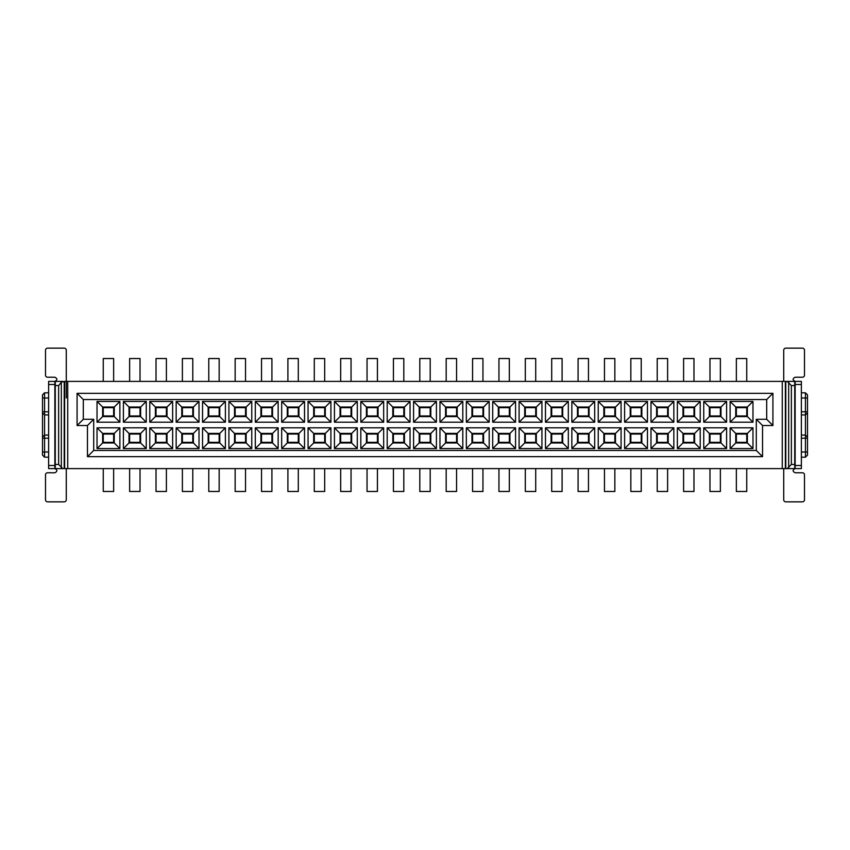 <?xml version="1.0" encoding="UTF-8"?>
<svg xmlns="http://www.w3.org/2000/svg" width="850" height="850" viewBox="0 0 850 850"><rect width="100%" height="100%" fill="white"/><g stroke="black" fill="none" stroke-linecap="round" stroke-linejoin="round"><path stroke-width="1.27" d="M93.702 450.447L756.298 450.447L756.298 419.284L766.689 419.284L766.689 399.553L83.311 399.553L83.311 419.284L93.702 419.284L93.702 450.447L87.465 456.673L87.465 425.521L93.702 419.284M756.298 419.284L762.535 425.521L762.535 456.673L87.465 456.673L762.535 456.673L756.298 450.447M119.871 427.805L119.871 448.577L97.027 448.577L97.027 427.805L119.871 427.805L114.261 433.415L114.261 442.967L119.871 448.577M97.027 422.195L97.027 401.423L119.871 401.423L119.871 422.195L97.027 422.195L102.637 416.585L102.637 407.033L97.027 401.423M650.994 448.577L650.994 427.805L673.838 427.805L673.838 448.577L650.994 448.577L656.593 442.967L656.593 433.415L650.994 427.805M673.838 401.423L673.838 422.195L650.994 422.195L650.994 401.423L673.838 401.423L668.227 407.033L668.227 416.585L673.838 422.195M677.365 427.805L700.219 427.805L700.219 448.577L677.365 448.577L677.365 427.805L682.975 433.415L694.609 433.415L694.609 442.967L700.219 448.577M700.219 422.195L677.365 422.195L677.365 401.423L700.219 401.423L700.219 422.195L694.609 416.585L682.975 416.585L677.365 422.195M387.196 448.577L387.196 427.805L410.04 427.805L410.04 448.577L387.196 448.577L392.806 442.967L392.806 433.415L387.196 427.805M387.196 422.195L387.196 401.423L410.04 401.423L410.04 422.195L387.196 422.195L392.806 416.585L392.806 407.033L387.196 401.423M436.422 448.577L413.578 448.577L413.578 427.805L436.422 427.805L436.422 448.577L430.812 442.967L419.188 442.967L413.578 448.577M413.578 401.423L436.422 401.423L436.422 422.195L413.578 422.195L413.578 401.423L419.188 407.033L430.812 407.033L430.812 416.585L436.422 422.195M357.287 427.805L357.287 448.577L334.443 448.577L334.443 427.805L357.287 427.805L351.677 433.415L351.677 442.967L357.287 448.577M357.287 401.423L357.287 422.195L334.443 422.195L334.443 401.423L357.287 401.423L351.677 407.033L351.677 416.585L357.287 422.195M360.814 427.805L383.669 427.805L383.669 448.577L360.814 448.577L360.814 427.805L366.424 433.415L378.059 433.415L378.059 442.967L383.669 448.577M383.669 422.195L360.814 422.195L360.814 401.423L383.669 401.423L383.669 422.195L378.059 416.585L366.424 416.585L360.814 422.195M492.713 448.577L492.713 427.805L515.557 427.805L515.557 448.577L492.713 448.577L498.323 442.967L498.323 433.415L492.713 427.805M515.557 401.423L515.557 422.195L492.713 422.195L492.713 401.423L515.557 401.423L509.957 407.033L509.957 416.585L515.557 422.195M519.095 427.805L541.939 427.805L541.939 448.577L519.095 448.577L519.095 427.805L524.705 433.415L536.329 433.415L536.329 442.967L541.939 448.577M541.939 422.195L519.095 422.195L519.095 401.423L541.939 401.423L541.939 422.195L536.329 416.585L524.705 416.585L519.095 422.195M439.96 448.577L439.96 427.805L462.804 427.805L462.804 448.577L439.96 448.577L445.559 442.967L445.559 433.415L439.96 427.805M439.96 422.195L439.96 401.423L462.804 401.423L462.804 422.195L439.96 422.195L445.559 416.585L445.559 407.033L439.96 401.423M489.186 448.577L466.331 448.577L466.331 427.805L489.186 427.805L489.186 448.577L483.576 442.967L471.941 442.967L466.331 448.577M489.186 422.195L466.331 422.195L466.331 401.423L489.186 401.423L489.186 422.195L483.576 416.585L471.941 416.585L466.331 422.195M176.163 448.577L176.163 427.805L199.006 427.805L199.006 448.577L176.163 448.577L181.773 442.967L181.773 433.415L176.163 427.805M199.006 401.423L199.006 422.195L176.163 422.195L176.163 401.423L199.006 401.423L193.407 407.033L193.407 416.585L199.006 422.195M202.544 427.805L225.388 427.805L225.388 448.577L202.544 448.577L202.544 427.805L208.154 433.415L219.778 433.415L219.778 442.967L225.388 448.577M225.388 422.195L202.544 422.195L202.544 401.423L225.388 401.423L225.388 422.195L219.778 416.585L208.154 416.585L202.544 422.195M123.399 448.577L123.399 427.805L146.253 427.805L146.253 448.577L123.399 448.577L129.009 442.967L129.009 433.415L123.399 427.805M123.399 422.195L123.399 401.423L146.253 401.423L146.253 422.195L123.399 422.195L129.009 416.585L129.009 407.033L123.399 401.423M172.635 448.577L149.781 448.577L149.781 427.805L172.635 427.805L172.635 448.577L167.025 442.967L155.391 442.967L149.781 448.577M149.781 401.423L172.635 401.423L172.635 422.195L149.781 422.195L149.781 401.423L155.391 407.033L167.025 407.033L167.025 416.585L172.635 422.195M304.523 427.805L304.523 448.577L281.679 448.577L281.679 427.805L304.523 427.805L298.924 433.415L298.924 442.967L304.523 448.577M281.679 422.195L281.679 401.423L304.523 401.423L304.523 422.195L281.679 422.195L287.289 416.585L287.289 407.033L281.679 401.423M330.905 448.577L308.061 448.577L308.061 427.805L330.905 427.805L330.905 448.577L325.295 442.967L313.671 442.967L308.061 448.577M308.061 401.423L330.905 401.423L330.905 422.195L308.061 422.195L308.061 401.423L313.671 407.033L325.295 407.033L325.295 416.585L330.905 422.195M251.77 427.805L251.77 448.577L228.916 448.577L228.916 427.805L251.77 427.805L246.16 433.415L246.16 442.967L251.77 448.577M251.77 401.423L251.77 422.195L228.916 422.195L228.916 401.423L251.77 401.423L246.16 407.033L246.16 416.585L251.77 422.195M255.298 427.805L278.152 427.805L278.152 448.577L255.298 448.577L255.298 427.805L260.908 433.415L272.542 433.415L272.542 442.967L278.152 448.577M255.298 401.423L278.152 401.423L278.152 422.195L255.298 422.195L255.298 401.423L260.908 407.033L272.542 407.033L272.542 416.585L278.152 422.195M598.23 448.577L598.23 427.805L621.084 427.805L621.084 448.577L598.23 448.577L603.84 442.967L603.84 433.415L598.23 427.805M621.084 401.423L621.084 422.195L598.23 422.195L598.23 401.423L621.084 401.423L615.474 407.033L615.474 416.585L621.084 422.195M624.612 427.805L647.456 427.805L647.456 448.577L624.612 448.577L624.612 427.805L630.222 433.415L641.846 433.415L641.846 442.967L647.456 448.577M647.456 422.195L624.612 422.195L624.612 401.423L647.456 401.423L647.456 422.195L641.846 416.585L630.222 416.585L624.612 422.195M545.477 448.577L545.477 427.805L568.321 427.805L568.321 448.577L545.477 448.577L551.076 442.967L551.076 433.415L545.477 427.805M545.477 422.195L545.477 401.423L568.321 401.423L568.321 422.195L545.477 422.195L551.076 416.585L551.076 407.033L545.477 401.423M594.702 448.577L571.848 448.577L571.848 427.805L594.702 427.805L594.702 448.577L589.093 442.967L577.458 442.967L571.848 448.577M594.702 422.195L571.848 422.195L571.848 401.423L594.702 401.423L594.702 422.195L589.093 416.585L577.458 416.585L571.848 422.195M726.601 427.805L726.601 448.577L703.747 448.577L703.747 427.805L726.601 427.805L720.991 433.415L720.991 442.967L726.601 448.577M703.747 422.195L703.747 401.423L726.601 401.423L726.601 422.195L703.747 422.195L709.357 416.585L709.357 407.033L703.747 401.423M730.129 427.805L752.972 427.805L752.972 448.577L730.129 448.577L730.129 427.805L735.739 433.415L747.362 433.415L752.972 427.805M730.129 401.423L752.972 401.423L752.972 422.195L730.129 422.195L730.129 401.423L735.739 407.033L747.362 407.033L752.972 401.423M762.535 425.521L772.916 425.521L766.689 419.284M772.916 425.521L772.916 393.327L766.689 399.553M83.311 419.284L77.084 425.521L87.465 425.521L77.084 425.521L77.084 393.327L772.916 393.327M77.084 393.327L83.311 399.553M114.261 442.967L102.637 442.967L102.637 433.415L97.027 427.805M97.027 448.577L102.637 442.967M102.637 433.415L114.261 433.415M102.637 407.033L114.261 407.033L119.871 401.423M114.261 407.033L114.261 416.585L119.871 422.195M114.261 416.585L102.637 416.585M656.593 433.415L668.227 433.415L668.227 442.967L673.838 448.577M673.838 427.805L668.227 433.415M668.227 442.967L656.593 442.967M668.227 416.585L656.593 416.585L650.994 422.195M656.593 416.585L656.593 407.033L650.994 401.423M656.593 407.033L668.227 407.033M700.219 427.805L694.609 433.415M694.609 442.967L682.975 442.967L677.365 448.577M682.975 442.967L682.975 433.415M682.975 416.585L682.975 407.033L677.365 401.423M682.975 407.033L694.609 407.033L694.609 416.585M700.219 401.423L694.609 407.033M392.806 433.415L404.441 433.415L404.441 442.967L410.04 448.577M410.04 427.805L404.441 433.415M404.441 442.967L392.806 442.967M392.806 407.033L404.441 407.033L404.441 416.585L410.04 422.195M410.04 401.423L404.441 407.033M404.441 416.585L392.806 416.585M419.188 442.967L419.188 433.415L413.578 427.805M419.188 433.415L430.812 433.415L430.812 442.967M436.422 427.805L430.812 433.415M436.422 401.423L430.812 407.033M430.812 416.585L419.188 416.585L413.578 422.195M419.188 416.585L419.188 407.033M351.677 442.967L340.043 442.967L334.443 448.577M340.043 442.967L340.043 433.415L334.443 427.805M340.043 433.415L351.677 433.415M351.677 416.585L340.043 416.585L334.443 422.195M340.043 416.585L340.043 407.033L334.443 401.423M340.043 407.033L351.677 407.033M383.669 427.805L378.059 433.415M378.059 442.967L366.424 442.967L360.814 448.577M366.424 442.967L366.424 433.415M366.424 416.585L366.424 407.033L360.814 401.423M366.424 407.033L378.059 407.033L378.059 416.585M383.669 401.423L378.059 407.033M498.323 433.415L509.957 433.415L509.957 442.967L515.557 448.577M515.557 427.805L509.957 433.415M509.957 442.967L498.323 442.967M509.957 416.585L498.323 416.585L492.713 422.195M498.323 416.585L498.323 407.033L492.713 401.423M498.323 407.033L509.957 407.033M541.939 427.805L536.329 433.415M536.329 442.967L524.705 442.967L519.095 448.577M524.705 442.967L524.705 433.415M524.705 416.585L524.705 407.033L519.095 401.423M524.705 407.033L536.329 407.033L536.329 416.585M541.939 401.423L536.329 407.033M445.559 433.415L457.194 433.415L457.194 442.967L462.804 448.577M462.804 427.805L457.194 433.415M457.194 442.967L445.559 442.967M445.559 407.033L457.194 407.033L457.194 416.585L462.804 422.195M462.804 401.423L457.194 407.033M457.194 416.585L445.559 416.585M471.941 442.967L471.941 433.415L466.331 427.805M471.941 433.415L483.576 433.415L483.576 442.967M489.186 427.805L483.576 433.415M471.941 416.585L471.941 407.033L466.331 401.423M471.941 407.033L483.576 407.033L483.576 416.585M489.186 401.423L483.576 407.033M181.773 433.415L193.407 433.415L193.407 442.967L199.006 448.577M199.006 427.805L193.407 433.415M193.407 442.967L181.773 442.967M193.407 416.585L181.773 416.585L176.163 422.195M181.773 416.585L181.773 407.033L176.163 401.423M181.773 407.033L193.407 407.033M225.388 427.805L219.778 433.415M219.778 442.967L208.154 442.967L202.544 448.577M208.154 442.967L208.154 433.415M208.154 416.585L208.154 407.033L202.544 401.423M208.154 407.033L219.778 407.033L219.778 416.585M225.388 401.423L219.778 407.033M129.009 433.415L140.643 433.415L140.643 442.967L146.253 448.577M146.253 427.805L140.643 433.415M140.643 442.967L129.009 442.967M129.009 407.033L140.643 407.033L140.643 416.585L146.253 422.195M146.253 401.423L140.643 407.033M140.643 416.585L129.009 416.585M155.391 442.967L155.391 433.415L149.781 427.805M155.391 433.415L167.025 433.415L167.025 442.967M172.635 427.805L167.025 433.415M172.635 401.423L167.025 407.033M167.025 416.585L155.391 416.585L149.781 422.195M155.391 416.585L155.391 407.033M298.924 442.967L287.289 442.967L281.679 448.577M287.289 442.967L287.289 433.415L281.679 427.805M287.289 433.415L298.924 433.415M287.289 407.033L298.924 407.033L298.924 416.585L304.523 422.195M304.523 401.423L298.924 407.033M298.924 416.585L287.289 416.585M313.671 442.967L313.671 433.415L308.061 427.805M313.671 433.415L325.295 433.415L325.295 442.967M330.905 427.805L325.295 433.415M330.905 401.423L325.295 407.033M325.295 416.585L313.671 416.585L308.061 422.195M313.671 416.585L313.671 407.033M246.16 442.967L234.526 442.967L228.916 448.577M234.526 442.967L234.526 433.415L228.916 427.805M234.526 433.415L246.16 433.415M246.16 416.585L234.526 416.585L228.916 422.195M234.526 416.585L234.526 407.033L228.916 401.423M234.526 407.033L246.16 407.033M278.152 427.805L272.542 433.415M272.542 442.967L260.908 442.967L255.298 448.577M260.908 442.967L260.908 433.415M278.152 401.423L272.542 407.033M272.542 416.585L260.908 416.585L255.298 422.195M260.908 416.585L260.908 407.033M603.84 433.415L615.474 433.415L615.474 442.967L621.084 448.577M621.084 427.805L615.474 433.415M615.474 442.967L603.84 442.967M615.474 416.585L603.84 416.585L598.23 422.195M603.84 416.585L603.84 407.033L598.23 401.423M603.84 407.033L615.474 407.033M647.456 427.805L641.846 433.415M641.846 442.967L630.222 442.967L624.612 448.577M630.222 442.967L630.222 433.415M630.222 416.585L630.222 407.033L624.612 401.423M630.222 407.033L641.846 407.033L641.846 416.585M647.456 401.423L641.846 407.033M551.076 433.415L562.711 433.415L562.711 442.967L568.321 448.577M568.321 427.805L562.711 433.415M562.711 442.967L551.076 442.967M551.076 407.033L562.711 407.033L562.711 416.585L568.321 422.195M568.321 401.423L562.711 407.033M562.711 416.585L551.076 416.585M577.458 442.967L577.458 433.415L571.848 427.805M577.458 433.415L589.093 433.415L589.093 442.967M594.702 427.805L589.093 433.415M577.458 416.585L577.458 407.033L571.848 401.423M577.458 407.033L589.093 407.033L589.093 416.585M594.702 401.423L589.093 407.033M720.991 442.967L709.357 442.967L703.747 448.577M709.357 442.967L709.357 433.415L703.747 427.805M709.357 433.415L720.991 433.415M709.357 407.033L720.991 407.033L720.991 416.585L726.601 422.195M726.601 401.423L720.991 407.033M720.991 416.585L709.357 416.585M747.362 433.415L747.362 442.967L752.972 448.577M747.362 442.967L735.739 442.967L735.739 433.415M730.129 448.577L735.739 442.967M747.362 407.033L747.362 416.585L752.972 422.195M747.362 416.585L735.739 416.585L735.739 407.033M730.129 422.195L735.739 416.585M67.734 468.616L67.734 381.384L794.729 381.384L794.729 464.461L791.371 464.461L787.174 468.616L62.826 468.616L58.629 464.461L55.271 464.461L55.271 468.616L62.826 468.616L55.271 468.616M113.645 434.031L113.645 442.34L103.254 442.34L103.254 434.031L113.645 434.031M113.645 407.66L113.645 415.969L103.254 415.969L103.254 407.66L113.645 407.66M657.22 442.34L657.22 434.031L667.611 434.031L667.611 442.34L657.22 442.34M657.22 415.969L657.22 407.66L667.611 407.66L667.611 415.969L657.22 415.969M683.602 442.34L683.602 434.031L693.982 434.031L693.982 442.34L683.602 442.34M683.602 415.969L683.602 407.66L693.982 407.66L693.982 415.969L683.602 415.969M393.433 442.34L393.433 434.031L403.814 434.031L403.814 442.34L393.433 442.34M393.433 415.969L393.433 407.66L403.814 407.66L403.814 415.969L393.433 415.969M419.804 442.34L419.804 434.031L430.196 434.031L430.196 442.34L419.804 442.34M419.804 415.969L419.804 407.66L430.196 407.66L430.196 415.969L419.804 415.969M340.669 442.34L340.669 434.031L351.05 434.031L351.05 442.34L340.669 442.34M340.669 415.969L340.669 407.66L351.05 407.66L351.05 415.969L340.669 415.969M367.051 442.34L367.051 434.031L377.432 434.031L377.432 442.34L367.051 442.34M367.051 415.969L367.051 407.66L377.432 407.66L377.432 415.969L367.051 415.969M498.95 442.34L498.95 434.031L509.331 434.031L509.331 442.34L498.95 442.34M498.95 415.969L498.95 407.66L509.331 407.66L509.331 415.969L498.95 415.969M525.321 442.34L525.321 434.031L535.712 434.031L535.712 442.34L525.321 442.34M525.321 415.969L525.321 407.66L535.712 407.66L535.712 415.969L525.321 415.969M446.186 442.34L446.186 434.031L456.567 434.031L456.567 442.34L446.186 442.34M446.186 415.969L446.186 407.66L456.567 407.66L456.567 415.969L446.186 415.969M472.568 442.34L472.568 434.031L482.949 434.031L482.949 442.34L472.568 442.34M472.568 415.969L472.568 407.66L482.949 407.66L482.949 415.969L472.568 415.969M182.389 442.34L182.389 434.031L192.78 434.031L192.78 442.34L182.389 442.34M182.389 415.969L182.389 407.66L192.78 407.66L192.78 415.969L182.389 415.969M208.771 442.34L208.771 434.031L219.162 434.031L219.162 442.34L208.771 442.34M208.771 415.969L208.771 407.66L219.162 407.66L219.162 415.969L208.771 415.969M129.636 442.34L129.636 434.031L140.016 434.031L140.016 442.34L129.636 442.34M129.636 415.969L129.636 407.66L140.016 407.66L140.016 415.969L129.636 415.969M156.018 442.34L156.018 434.031L166.398 434.031L166.398 442.34L156.018 442.34M156.018 415.969L156.018 407.66L166.398 407.66L166.398 415.969L156.018 415.969M287.906 442.34L287.906 434.031L298.297 434.031L298.297 442.34L287.906 442.34M287.906 415.969L287.906 407.66L298.297 407.66L298.297 415.969L287.906 415.969M314.288 442.34L314.288 434.031L324.679 434.031L324.679 442.34L314.288 442.34M314.288 415.969L314.288 407.66L324.679 407.66L324.679 415.969L314.288 415.969M235.153 442.34L235.153 434.031L245.533 434.031L245.533 442.34L235.153 442.34M235.153 415.969L235.153 407.66L245.533 407.66L245.533 415.969L235.153 415.969M261.534 442.34L261.534 434.031L271.915 434.031L271.915 442.34L261.534 442.34M261.534 415.969L261.534 407.66L271.915 407.66L271.915 415.969L261.534 415.969M604.467 442.34L604.467 434.031L614.847 434.031L614.847 442.34L604.467 442.34M604.467 415.969L604.467 407.66L614.847 407.66L614.847 415.969L604.467 415.969M630.838 442.34L630.838 434.031L641.229 434.031L641.229 442.34L630.838 442.34M630.838 415.969L630.838 407.66L641.229 407.66L641.229 415.969L630.838 415.969M551.703 442.34L551.703 434.031L562.094 434.031L562.094 442.34L551.703 442.34M551.703 415.969L551.703 407.66L562.094 407.66L562.094 415.969L551.703 415.969M578.085 442.34L578.085 434.031L588.466 434.031L588.466 442.34L578.085 442.34M578.085 415.969L578.085 407.66L588.466 407.66L588.466 415.969L578.085 415.969M709.984 442.34L709.984 434.031L720.364 434.031L720.364 442.34L709.984 442.34M709.984 415.969L709.984 407.66L720.364 407.66L720.364 415.969L709.984 415.969M746.746 434.031L746.746 442.34L736.355 442.34L736.355 434.031L746.746 434.031M746.746 407.66L746.746 415.969L736.355 415.969L736.355 407.66L746.746 407.66M55.271 464.461L55.271 385.539L58.629 385.539L61.328 382.288L64.207 381.384L64.207 468.616M67.734 381.384L64.207 381.384M794.729 468.616L787.174 468.616L794.729 468.616L794.729 464.461M794.729 381.384L787.174 381.384L791.371 385.539L794.729 385.539M785.379 468.616L785.379 381.384M64.621 381.384L64.621 468.616M55.271 385.539L55.271 381.384L62.826 381.384L55.271 381.384M746.746 468.616L746.746 491.47L736.355 491.47L736.355 468.616M103.254 468.616L103.254 491.47L113.645 491.47L113.645 468.616M129.636 468.616L129.636 491.47L140.016 491.47L140.016 468.616M156.018 468.616L156.018 491.47L166.398 491.47L166.398 468.616M182.389 468.616L182.389 491.47L192.78 491.47L192.78 468.616M208.771 468.616L208.771 491.47L219.162 491.47L219.162 468.616M235.153 468.616L235.153 491.47L245.533 491.47L245.533 468.616M261.534 468.616L261.534 491.47L271.915 491.47L271.915 468.616M287.906 468.616L287.906 491.47L298.297 491.47L298.297 468.616M314.288 468.616L314.288 491.47L324.679 491.47L324.679 468.616M340.669 468.616L340.669 491.47L351.05 491.47L351.05 468.616M367.051 468.616L367.051 491.47L377.432 491.47L377.432 468.616M393.433 468.616L393.433 491.47L403.814 491.47L403.814 468.616M419.804 468.616L419.804 491.47L430.196 491.47L430.196 468.616M446.186 468.616L446.186 491.47L456.567 491.47L456.567 468.616M472.568 468.616L472.568 491.47L482.949 491.47L482.949 468.616M498.95 468.616L498.95 491.47L509.331 491.47L509.331 468.616M525.321 468.616L525.321 491.47L535.712 491.47L535.712 468.616M551.703 468.616L551.703 491.47L562.094 491.47L562.094 468.616M578.085 468.616L578.085 491.47L588.466 491.47L588.466 468.616M604.467 468.616L604.467 491.47L614.847 491.47L614.847 468.616M630.838 468.616L630.838 491.47L641.229 491.47L641.229 468.616M657.22 468.616L657.22 491.47L667.611 491.47L667.611 468.616M683.602 468.616L683.602 491.47L693.982 491.47L693.982 468.616M709.984 468.616L709.984 491.47L720.364 491.47L720.364 468.616M736.355 381.384L736.355 358.53L746.746 358.53L746.746 381.384M103.254 381.384L103.254 358.53L113.645 358.53L113.645 381.384M129.636 381.384L129.636 358.53L140.016 358.53L140.016 381.384M156.018 381.384L156.018 358.53L166.398 358.53L166.398 381.384M182.389 381.384L182.389 358.53L192.78 358.53L192.78 381.384M208.771 381.384L208.771 358.53L219.162 358.53L219.162 381.384M235.153 381.384L235.153 358.53L245.533 358.53L245.533 381.384M261.534 381.384L261.534 358.53L271.915 358.53L271.915 381.384M287.906 381.384L287.906 358.53L298.297 358.53L298.297 381.384M314.288 381.384L314.288 358.53L324.679 358.53L324.679 381.384M340.669 381.384L340.669 358.53L351.05 358.53L351.05 381.384M367.051 381.384L367.051 358.53L377.432 358.53L377.432 381.384M393.433 381.384L393.433 358.53L403.814 358.53L403.814 381.384M419.804 381.384L419.804 358.53L430.196 358.53L430.196 381.384M446.186 381.384L446.186 358.53L456.567 358.53L456.567 381.384M472.568 381.384L472.568 358.53L482.949 358.53L482.949 381.384M498.95 381.384L498.95 358.53L509.331 358.53L509.331 381.384M525.321 381.384L525.321 358.53L535.712 358.53L535.712 381.384M551.703 381.384L551.703 358.53L562.094 358.53L562.094 381.384M578.085 381.384L578.085 358.53L588.466 358.53L588.466 381.384M604.467 381.384L604.467 358.53L614.847 358.53L614.847 381.384M630.838 381.384L630.838 358.53L641.229 358.53L641.229 381.384M657.22 381.384L657.22 358.53L667.611 358.53L667.611 381.384M683.602 381.384L683.602 358.53L693.982 358.53L693.982 381.384M709.984 381.384L709.984 358.53L720.364 358.53L720.364 381.384M795.143 465.502L795.143 468.616L801.369 468.616L801.369 381.384L795.143 381.384L795.143 465.502L801.369 465.502L801.369 451.998L805.428 451.998L805.428 457.194L801.369 457.194M54.857 384.498L54.857 381.384L48.631 381.384L48.631 468.616L54.857 468.616L54.857 384.498L48.631 384.498L48.631 398.002L44.572 398.002L44.572 392.806L48.631 392.806L44.572 392.806L42.5 394.878L44.572 392.806M801.369 381.384L795.143 381.384C792.466 380.003 792.466 378.611 795.143 377.23L802.411 377.23A2.072 2.072 0 0 0 804.493 375.147L804.493 350.221A2.072 2.072 0 0 0 802.411 348.149L785.793 348.149A2.072 2.072 0 0 0 783.721 350.221L783.721 381.384M801.369 468.616L795.143 468.616C792.466 469.997 792.466 471.389 795.143 472.77L802.411 472.77A2.072 2.072 0 0 1 804.493 474.853L804.493 499.779A2.072 2.072 0 0 1 802.411 501.851L785.793 501.851A2.072 2.072 0 0 1 783.721 499.779L783.721 468.616M48.631 468.616L54.857 468.616C57.534 469.997 57.534 471.389 54.857 472.77L47.589 472.77A2.072 2.072 0 0 0 45.507 474.853L45.507 499.779A2.072 2.072 0 0 0 47.589 501.851L64.207 501.851A2.072 2.072 0 0 0 66.279 499.779L66.279 468.616M48.631 381.384L54.857 381.384C57.534 380.003 57.534 378.611 54.857 377.23L47.589 377.23A2.072 2.072 0 0 1 45.507 375.147L45.507 350.221A2.072 2.072 0 0 1 47.589 348.149L64.207 348.149A2.072 2.072 0 0 1 66.279 350.221L66.279 398.002M801.369 414.928L805.428 414.928L805.428 451.998L807.5 451.998L807.5 455.122L805.428 457.194L807.5 455.122M801.369 411.814L805.428 411.814L805.428 414.928L807.5 412.845L807.5 437.155L805.428 435.072L807.5 437.155L807.5 451.998M805.428 414.928L807.5 412.845L807.5 411.814L805.428 411.814L805.428 392.806L801.369 392.806L805.428 392.806L807.5 394.878L807.5 398.002L801.369 398.002M801.369 435.072L805.428 435.072M42.5 398.002L42.5 411.814L44.572 411.814L44.572 398.002L42.5 398.002L42.5 394.878M48.631 411.814L44.572 411.814L44.572 414.928L48.631 414.928M42.5 411.814L42.5 412.845L44.572 414.928L44.572 435.072L48.631 435.072M42.5 412.845L42.5 437.155L44.572 435.072L44.572 457.194L48.631 457.194M807.5 411.814L807.5 398.002M42.5 437.155L42.5 455.122L44.572 457.194M782.266 468.616L782.266 381.384M788.673 382.288L788.673 467.712M785.793 468.616L785.793 381.384M61.328 382.288L61.328 467.712M791.371 464.461L791.371 385.539M58.629 385.539L58.629 464.461M801.369 384.498L795.143 384.498M48.631 465.502L54.857 465.502M801.369 438.186L807.5 438.186M42.5 438.186L48.631 438.186M48.631 451.998L42.5 451.998"/></g></svg>
